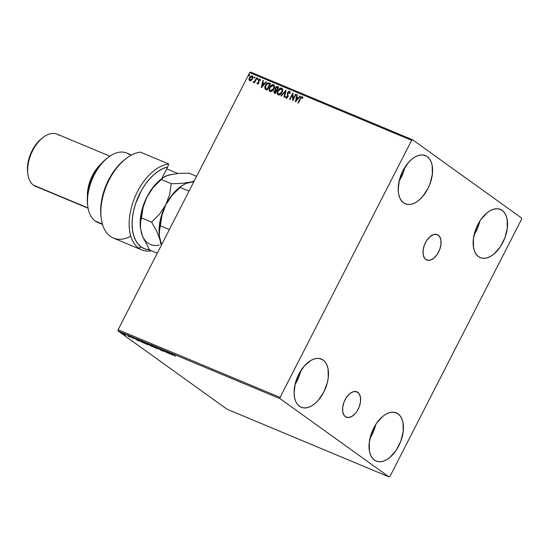 <?xml version="1.0" encoding="UTF-8"?>
<svg xmlns="http://www.w3.org/2000/svg" width="549" height="549" viewBox="0 0 549 549"><rect width="100%" height="100%" fill="white"/><g stroke="black" fill="none" stroke-linecap="round" stroke-linejoin="round"><path stroke-width="0.82" d="M357.824 392.343A13.752 7.96 -67.3 0 1 358.572 408.415A13.752 7.96 -67.3 0 1 346.295 417.199A13.752 7.96 -67.3 0 1 345.369 416.677L344.209 415.524L342.768 412.004L342.672 407.344L343.935 402.252L346.364 397.503L349.589 393.825L353.124 391.766L356.425 391.657L358.991 393.496L360.432 397.016L360.528 401.676L359.266 406.768L356.836 411.517L355.292 413.527L351.847 416.451L348.361 417.563L345.369 416.677A13.752 7.96 -67.3 0 1 344.628 400.605A13.752 7.96 -67.3 0 1 356.898 391.821A13.752 7.96 -67.3 0 1 357.824 392.343L355.882 391.526L357.824 392.343M438.274 235.137A13.752 7.96 -67.3 0 1 439.015 251.216A13.752 7.96 -67.3 0 1 426.745 260A13.752 7.96 -67.3 0 1 425.818 259.478L424.651 258.325L423.21 254.805L423.114 250.145L424.377 245.053L426.806 240.304L430.039 236.626L433.566 234.567L436.867 234.45L439.433 236.296L440.874 239.817L440.971 244.477L439.708 249.569L437.279 254.311L434.053 257.996L430.519 260.048L428.803 260.356L425.818 259.478A13.752 7.96 -67.3 0 1 425.07 243.406A13.752 7.96 -67.3 0 1 437.347 234.622A13.752 7.96 -67.3 0 1 438.274 235.137L436.325 234.327L438.274 235.137M399.144 181.019A26.119 15.118 112.7 0 0 404.901 167.239L403.22 172.832L399.144 181.019M427.218 156.595A26.119 15.118 -67.3 0 1 428.639 187.127A26.119 15.118 -67.3 0 1 405.32 203.816A26.119 15.118 -67.3 0 1 403.556 202.835L401.346 200.639L399.679 197.64L398.615 193.955L398.19 189.721L399.322 180.278L402.897 170.746L408.374 162.579L411.572 159.416L414.92 157.028L418.283 155.511L421.536 154.921L424.555 155.292L427.218 156.595L429.428 158.791L431.102 161.79L432.166 165.475L432.351 174.328L429.949 184.004L427.884 188.684L422.401 196.851L419.203 200.014L415.854 202.403L412.491 203.919L409.238 204.502L406.226 204.139L403.556 202.835A26.119 15.118 -67.3 0 1 402.143 172.297A26.119 15.118 -67.3 0 1 425.461 155.614A26.119 15.118 -67.3 0 1 427.218 156.595L423.526 155.051L427.218 156.595M369.992 438.274A26.119 15.118 112.7 0 0 375.749 424.487L374.061 430.08L369.992 438.274M398.066 413.85A26.119 15.118 -67.3 0 1 399.487 444.381A26.119 15.118 -67.3 0 1 376.161 461.071A26.119 15.118 -67.3 0 1 374.404 460.083L372.195 457.887L370.527 454.895L369.456 451.203L369.278 442.35L371.673 432.681L376.291 423.656L382.42 416.664L385.769 414.275L389.131 412.759L392.384 412.175L395.404 412.539L398.066 413.85L400.276 416.039L401.943 419.038L403.014 422.73L403.192 431.583L400.797 441.252L396.179 450.269L390.051 457.269L386.702 459.657L383.339 461.174L380.086 461.757L377.067 461.386L374.404 460.083A26.119 15.118 -67.3 0 1 372.984 429.551A26.119 15.118 -67.3 0 1 396.309 412.862A26.119 15.118 -67.3 0 1 398.066 413.85L394.367 412.306L398.066 413.85M295.039 384.458A26.119 15.118 112.7 0 0 300.797 370.678L299.116 376.271L295.039 384.458M323.114 360.034A26.119 15.118 -67.3 0 1 324.534 390.565A26.119 15.118 -67.3 0 1 301.216 407.255A26.119 15.118 -67.3 0 1 299.452 406.267L297.242 404.078L295.575 401.079L294.511 397.394L294.086 393.159L295.218 383.71L298.793 374.185L304.27 366.018L310.816 360.46L314.179 358.95L317.432 358.36L320.451 358.73L323.114 360.034L325.324 362.23L326.998 365.229L328.062 368.914L328.247 377.767L327.355 382.591L323.78 392.123L318.296 400.283L315.099 403.453L311.75 405.841L308.387 407.358L305.134 407.941L302.122 407.578L299.452 406.267A26.119 15.118 -67.3 0 1 298.038 375.736A26.119 15.118 -67.3 0 1 321.357 359.053A26.119 15.118 -67.3 0 1 323.114 360.034L319.422 358.49L323.114 360.034M474.096 234.835A26.119 15.118 112.7 0 0 479.853 221.055L478.165 226.648L474.096 234.835M502.17 210.411A26.119 15.118 -67.3 0 1 503.591 240.942A26.119 15.118 -67.3 0 1 480.265 257.632A26.119 15.118 -67.3 0 1 478.508 256.644L476.299 254.455L474.631 251.456L473.561 247.771L473.382 238.918L475.777 229.242L480.396 220.224L486.524 213.225L489.873 210.837L493.235 209.327L496.488 208.737L499.508 209.107L502.17 210.411L504.38 212.607L506.048 215.606L507.118 219.291L507.297 228.144L504.902 237.813L500.283 246.837L494.155 253.83L490.806 256.218L487.443 257.735L484.191 258.318L481.171 257.955L478.508 256.644A26.119 15.118 -67.3 0 1 477.088 226.113A26.119 15.118 -67.3 0 1 500.414 209.43A26.119 15.118 -67.3 0 1 502.17 210.411L498.471 208.867L502.17 210.411M390.003 476.34L521.55 219.271L521.523 217.987L412.594 139.775L250.632 72.097L249.658 72.66L411.626 140.338L280.072 397.414L118.11 329.729L249.658 72.66L118.11 329.729L118.138 331.013L280.1 398.698L389.028 476.903L227.066 409.225L118.138 331.013L227.066 409.225L389.028 476.903L390.003 476.34L521.55 219.271L521.523 217.987L412.594 139.775L411.626 140.338L280.072 397.414L280.1 398.698L389.028 476.903L390.003 476.34M251.25 80.463L252.952 77.574L252.78 76.38L251.826 75.776L249.932 76.86L248.978 79.049L249.541 80.682L251.25 80.463L252.519 78.953L252.211 75.872L249.418 77.656L248.965 79.509L249.706 80.765L251.25 80.463M256.966 77.958L256.548 77.786L254.832 80.971L253.267 82.24L254.482 81.815L254.125 82.515L254.551 82.693L256.966 77.958L256.548 77.786L254.832 80.971L253.11 81.993L254.482 81.815L254.125 82.515L254.551 82.693L256.966 77.958M257.639 84.141L256.966 82.981L257.639 84.052L258.757 83.311L258.943 80.147L259.65 79.708L260.096 80.477L260.562 80.14L259.801 79.083L258.428 80.127L258.531 82.707L257.92 83.421L257.419 82.679L256.966 82.981L257.44 83.997L258.881 83.098L258.867 80.278L259.917 79.838M265.565 89.343L267.13 90.063L270.444 83.592L267.795 82.926L265.592 85.047L264.803 87.202L264.906 88.561L267.13 90.063L270.444 83.592L269.168 83.057C267.576 82.679 266.334 83.434 265.442 85.328L265.112 88.938L265.654 89.412M278.631 87.01L277.073 86.454L275.701 87.216L275.015 88.698L275.31 89.864L273.848 91.676L274.232 93.001L275.317 93.488L278.631 87.01L277.533 86.55L275.289 87.847L275.31 89.864L274.095 91.024L274.541 93.158L275.317 93.488L278.631 87.01M286.036 90.105L280.889 95.814L281.356 96.006L285.206 91.656L284.032 97.125L284.492 97.317L286.036 90.105L280.889 95.814L281.356 96.006L285.206 91.656L284.032 97.125L284.492 97.317L286.036 90.105M295.637 94.119L293.173 98.937L292.885 92.966L289.57 99.438L289.996 99.616L292.466 94.792L292.747 100.769L296.055 94.298L295.637 94.119L296.035 94.346L295.637 94.119L293.173 98.937L292.885 92.966L289.57 99.438L289.996 99.616L292.466 94.792L292.747 100.769L296.055 94.298L295.637 94.119M300.523 98.793L301.483 97.434L302.094 97.454L302.485 98.292L302.959 97.88L302.3 96.699L301.147 96.988L297.894 102.917L298.32 103.095L300.523 98.793L301.964 97.365L302.485 98.292L302.959 97.88L302.3 96.699L300.131 98.546L297.894 102.917L298.32 103.095L300.523 98.793M295.424 101.888L300.502 96.15L300.042 95.958L298.416 97.797L296.872 97.152L297.366 94.84L296.906 94.648L295.355 101.86L300.502 96.15L300.042 95.958L298.416 97.797L296.872 97.152L297.366 94.84L296.906 94.648L295.424 101.888M286.303 98.34L285.604 96.651L286.104 98.196L287.861 97.091L287.971 92.85L289.302 92.074L289.618 93.515L290.126 93.33L289.481 91.354L288.445 91.628L287.552 92.664L287.422 96.947L286.578 97.564L286.139 96.391L285.604 96.651L285.796 97.942L286.681 98.209L288.067 96.562L287.971 92.85L289.22 92.047L289.618 93.515L290.126 93.33L289.879 91.573M282.069 92.342L282.66 90.523L282.44 88.801L281.671 88.08L280.566 88.025L277.972 90.317L277.252 93.646L277.986 94.778L279.331 94.936L280.717 94.133L282.069 92.342C283.03 90.51 282.9 89.089 281.671 88.08C280.024 87.902 278.741 88.746 277.821 90.606C276.833 92.458 276.971 93.893 278.219 94.902C279.873 95.052 281.157 94.202 282.069 92.342M273.882 88.924L274.473 87.106L274.253 85.376L273.484 84.663L272.379 84.608L269.957 86.612L269.154 88.396L269.065 90.228L269.799 91.354L271.144 91.518L272.537 90.709L273.882 88.924C274.85 87.085 274.713 85.665 273.484 84.663C271.837 84.484 270.554 85.321 269.634 87.181C268.653 89.041 268.784 90.475 270.039 91.477C271.686 91.635 272.97 90.784 273.882 88.924M261.42 87.675L266.491 81.938L266.032 81.746L264.405 83.585L262.861 82.94L263.355 80.628L262.896 80.435L261.345 87.648L266.491 81.938L266.032 81.746L264.405 83.585L262.861 82.94L263.355 80.628L262.896 80.435L261.42 87.675M258.078 78.974L257.913 78.267L257.275 79.077L257.961 79.152L257.996 78.287L257.371 78.679L257.447 79.372L258.078 78.974L257.996 78.287M254.832 77.622L254.571 76.922L254.029 77.718L254.715 77.8L254.75 76.935L254.125 77.327L254.201 78.013L254.832 77.622L254.75 76.935M249.541 75.412L249.28 74.712L248.738 75.508L249.424 75.59L249.459 74.719L248.834 75.117L248.91 75.803L249.541 75.412L249.459 74.719M125.913 335.219L121.823 332.975L125.906 335.226M127.389 335.185L128.425 336.365L129.948 337.017L127.389 335.185L128.425 336.365L129.948 337.017L127.389 335.185M132.927 338.273L129.928 336.304L133.064 338.129M139.59 340.277L138.472 339.968L139.727 340.998L144.366 343.324L139.59 340.277C138.245 339.756 138.115 339.872 139.185 340.62L144.366 343.324L139.59 340.277C138.245 339.756 138.115 339.872 139.185 340.62L139.185 340.62M149.053 344.237L147.557 343.88L152.553 346.748L149.053 344.237L147.647 343.942L152.553 346.748L149.053 344.237M156.458 347.332L158.126 349.075L157.268 347.922L161.722 350.578L156.39 347.297L158.126 349.075L157.268 347.922L161.722 350.578L156.458 347.332M166.059 351.339L168.66 353.206L163.307 350.187L166.807 352.698L164.618 351.003L169.977 354.03L166.484 351.518L168.66 353.206L163.307 350.187L166.807 352.698L164.618 351.003L169.977 354.03L166.059 351.339M173.223 354.688L172.661 354.215L173.992 354.75L172.105 353.975L175.55 356.356L172.914 354.283M172.661 355.148L170.924 353.371L167.328 351.868L172.592 355.121L170.924 353.371L167.328 351.868L172.661 355.148M159.862 348.725L163.396 351.113L161.859 350.482L163.986 351.47L159.979 349.027L161.866 349.788L159.649 348.917L163.513 351.353L160.075 349.095L161.866 349.788L159.649 348.917M155.868 347.599L151.167 345.143L153.37 346.927L156.376 347.997L151.922 345.403C150.714 344.971 150.625 345.115 151.648 345.843L155.628 348.059C156.815 348.485 156.897 348.334 155.868 347.599C156.897 348.334 156.815 348.485 155.628 348.059L155.628 348.059M147.681 344.182L142.98 341.725L145.821 343.859L148.189 344.58L143.735 341.986C142.527 341.547 142.438 341.698 143.467 342.425L147.448 344.642C148.628 345.06 148.71 344.909 147.681 344.182C148.71 344.909 148.628 345.06 147.448 344.642L147.448 344.642M138.65 340.936L136.914 339.165L133.318 337.656L138.581 340.908L136.914 339.165L133.318 337.656L138.65 340.936M128.981 335.919L128.171 335.521L128.919 335.981M125.735 334.561L124.925 334.169L125.673 334.622M120.444 332.351L119.634 331.953L120.382 332.413M275.44 89.906L275.289 87.847L277.533 86.55L278.604 87.065L277.272 86.598L276.168 87.092L275.275 88.526L275.44 89.912M172.551 354.023L172.77 354.482M171.782 354.53L170.06 353.35L171.295 353.748L171.782 354.53L170.012 353.439L171.782 354.53M156.053 347.229C157.083 347.963 157.007 348.114 155.82 347.689M151.922 345.403C150.714 344.971 150.625 345.115 151.648 345.843M151.84 345.472C150.81 344.745 150.9 344.6 152.107 345.033M151.332 345.074L151.689 345.362M155.25 347.792L152.073 346.021C151.243 345.431 151.311 345.314 152.293 345.671L155.442 347.428C156.273 348.011 156.211 348.135 155.25 347.792L152.073 346.021C151.243 345.431 151.311 345.314 152.293 345.671L155.442 347.428C156.273 348.011 156.211 348.135 155.25 347.792L155.991 347.997L156.204 347.606M151.771 346.309L150.055 345.438L150.501 345.273L151.771 346.309L150.055 345.438L151.771 346.309M150.289 345.246L148.072 344.12L149.033 344.223L150.289 345.246L148.072 344.12L150.289 345.246M150.055 345.438L150.433 345.417M147.873 343.811C148.903 344.539 148.82 344.69 147.633 344.271M143.735 341.986C142.527 341.547 142.438 341.698 143.467 342.425M143.653 342.054C142.63 341.327 142.719 341.176 143.927 341.615M143.145 341.656L143.502 341.945M147.07 344.374L143.886 342.603C143.056 342.013 143.124 341.89 144.106 342.247L147.262 344.003C148.086 344.594 148.024 344.717 147.07 344.374L143.886 342.603C143.056 342.013 143.124 341.89 144.106 342.247L147.262 344.003C148.086 344.594 148.024 344.717 147.07 344.374L148.017 344.189M140.805 340.895L143.584 342.892L139.611 340.799L139.364 340.188L140.846 340.805L143.584 342.892L139.817 340.95L139.302 340.298L140.805 340.895M137.772 340.318L136.049 339.138L137.284 339.536L137.772 340.318L136.008 339.227L137.772 340.318M130.737 336.908L131.664 337.326L130.737 336.908M123.662 334.204L122.901 333.298L125.035 334.478L124.877 334.821L122.859 333.373L124.994 334.561L123.655 334.197M122.736 333.614L122.345 333.236L122.859 333.373M152.073 346.021L151.51 345.458L152.293 345.671M155.442 347.428L156.019 347.956M148.072 344.12L148.505 344.113M143.886 342.603L143.33 342.041L144.106 342.247M147.262 344.003L147.811 344.573M139.611 340.799L139.302 340.298M124.994 334.561L125.378 334.945L124.877 334.821M302.574 96.885L301.072 97.427L298.121 103.013L300.131 98.546L302.554 96.871M302.691 98.436L302.128 97.482M302.396 97.722L302.629 98.25M295.63 101.661L296.906 94.648L297.352 94.895L295.63 101.661M297.071 97.297L298.615 97.942L300.042 95.958L300.468 96.199L298.615 97.942L297.071 97.297M296.391 100.453L298.093 98.532L296.391 100.453L296.714 97.894L297.894 98.388L296.391 100.453M292.843 100.57L292.466 94.792L292.843 100.57M289.797 99.534L292.988 93.296L289.797 99.534M293.372 99.074L295.836 94.263L293.372 99.074M289.783 91.491L287.552 92.664L287.422 96.947L286.647 97.674L286.139 96.391L285.604 96.651L286.125 96.638L286.132 98.237M289.817 93.659L289.508 92.218M286.448 97.53L287.621 97.091L287.552 92.664L289.611 91.402M289.927 91.601L288.932 91.608L287.841 92.657L287.436 94.078L287.724 96.857L287.065 97.66L286.434 97.482M285.837 97.701L285.995 98.086M289.584 92.266L289.845 93.454M284.238 97.214L285.206 91.656L284.238 97.214M281.129 95.917L285.967 90.448L281.129 95.917M278.425 95.046C277.17 94.037 277.039 92.603 278.02 90.75L278.02 90.75C278.94 88.89 280.223 88.046 281.87 88.224L282.069 88.327M282.172 88.389L281.671 88.08M282.111 88.348L280.196 88.396L278.343 90.18L277.382 93.2L278.185 94.922M281.733 88.993L282.351 90.372L281.582 92.774L279.839 94.332L278.391 94.133M281.349 88.753L282.097 89.762L281.843 92.314L280.086 93.961L278.542 94.229C277.561 93.405 277.465 92.253 278.24 90.784L279.77 89.007L281.349 88.753C282.316 89.562 282.419 90.702 281.644 92.17L278.741 94.373L277.732 92.74L278.24 90.784L281.678 88.959M278.542 94.229L281.843 92.314C282.618 90.846 282.515 89.707 281.548 88.897M274.191 92.973L274.541 93.158M274.74 93.303L274.095 91.024L275.516 90.009L274.15 91.491L274.363 93.097M276.621 89.961L275.989 89.604M278.069 87.641L276.833 90.05L275.79 89.46L275.715 88.025L277.382 87.298L278.069 87.641L276.833 90.05L278.069 87.641M274.706 92.417L275.433 92.788L274.795 92.458L274.521 91.189L276.497 90.715L275.433 92.788L274.774 92.479M274.72 92.424L274.37 91.58L274.864 90.702L276.298 90.571L275.433 92.788L276.497 90.715L275.234 92.644L274.644 92.349M276.422 89.816L275.591 89.171L275.79 87.888L276.703 87.167L277.869 87.497L276.634 89.906L275.79 89.46M270.238 91.621C268.983 90.619 268.852 89.185 269.834 87.325L269.834 87.325C270.753 85.466 272.036 84.628 273.69 84.807L273.889 84.903M273.985 84.971L273.484 84.663M273.924 84.93L272.016 84.978L269.991 87.037L269.195 89.782L269.998 91.498M273.553 85.575L274.164 86.955L273.395 89.35L271.652 90.908L270.204 90.715M270.259 90.763L269.545 89.315L270.06 87.36L271.59 85.582L273.162 85.328C274.136 86.145 274.232 87.284 273.457 88.746L270.341 90.832C269.381 89.981 269.278 88.835 270.06 87.36L273.491 85.541M273.162 85.328L273.965 86.811L273.457 88.746L272.146 90.379L270.362 90.811L273.656 88.89C274.431 87.428 274.335 86.289 273.361 85.472M265.112 88.938L265.641 85.472C266.539 83.578 267.775 82.824 269.367 83.201L267.754 83.167L265.956 84.917L265.002 87.346L265.558 89.336M265.846 88.561L267.246 89.37L265.647 88.416L265.867 85.507L268.008 83.578L269.882 84.223L267.246 89.37L269.882 84.223L267.246 89.37L266.368 88.965M266.018 88.725L265.352 87.03L266.443 84.601L268.008 83.578L269.683 84.079L267.047 89.226L265.647 88.416M261.619 87.449L262.896 80.435L263.342 80.682L261.619 87.449M263.06 83.084L264.604 83.729L266.032 81.746L266.457 81.986L264.604 83.729L263.06 83.084M262.381 86.241L264.083 84.32L262.381 86.241L262.703 83.681L263.884 84.175L262.381 86.241M259.773 79.735L260.096 80.477L260.562 80.14L260.02 79.131L258.428 80.127L258.757 82.734L258.119 83.565L258.442 82.94L257.906 83.551L257.419 82.679L256.966 82.981L257.447 82.94L257.522 84.072M260.295 80.621L260.013 79.9M260.054 79.928L260.281 80.394M257.646 79.509L257.371 78.679L257.447 79.372M257.371 78.679L258.202 78.432M258.154 78.418L257.522 79.399M254.352 82.611L254.482 81.815L254.352 82.611M253.11 81.993L253.727 81.753L253.398 82.309M253.713 81.739L255.031 81.115L256.548 77.786L256.946 78.006L254.921 81.259L253.864 81.849M254.4 78.157L254.324 77.471L254.201 78.013M254.125 77.327L254.956 77.08M254.908 77.066L254.276 78.04M249.905 80.909L248.965 79.509L249.418 77.656L252.547 76.085M252.581 76.105L251.476 75.995M251.614 75.954L250.454 76.654L249.411 78.253L249.164 79.653L249.596 80.717M252.245 76.661L252.622 77.931L251.916 79.523L250.632 80.387L249.802 79.921M249.96 80.168L249.486 79.159L249.843 77.834L251.916 76.455L252.423 77.141L252.3 78.919L252.115 76.599M250.008 80.188L249.843 77.834L250.721 76.736L251.916 76.455L252.101 78.775L250.008 80.188L252.3 78.919L250.056 80.25M249.109 75.947L249.033 75.254L248.91 75.803M248.834 75.117L249.658 74.863M249.617 74.856L248.978 75.831M296.714 97.894L297.894 98.388L296.192 100.309L296.714 97.894M262.703 83.681L263.884 84.175L262.182 86.104L262.703 83.681M280.1 398.698L118.138 331.013L118.11 329.729L280.072 397.414L280.1 398.698M411.626 140.338L249.658 72.66L250.632 72.097L412.594 139.775L411.626 140.338M130.799 236.221A45.972 26.606 -67.3 0 1 101.222 218.255A45.972 26.606 -67.3 0 1 126.201 158.483A45.972 26.606 -67.3 0 1 140.42 152.135L168.721 163.959L167.726 166.965L161.687 178.768L167.726 166.965A43.886 25.398 -67.3 0 0 135.596 203.631A43.886 25.398 -67.3 0 0 141.134 246.975L137.984 243.996L135.445 240.064L133.592 235.281L132.467 229.77L132.11 223.683L132.522 217.184L133.695 210.439L135.596 203.631L141.368 190.558L145.087 184.642L149.225 179.351L153.686 174.829L158.338 171.199L163.06 168.55L167.726 166.965L168.721 163.959A45.972 26.606 112.7 0 0 133.386 201.092A45.972 26.606 112.7 0 0 138.616 248.162L141.134 246.975L144.819 248.91L149.486 249.781A43.886 25.398 -67.3 0 1 141.134 246.975L138.616 248.162A45.972 26.606 112.7 0 0 151.449 250.797A45.972 26.606 -67.3 0 1 141.711 249.898A45.972 26.606 -67.3 0 1 138.616 248.162A45.972 26.606 -67.3 0 1 133.386 201.092A45.972 26.606 -67.3 0 1 168.721 163.959L140.42 152.135A45.972 26.606 112.7 0 0 104.118 192.143A45.972 26.606 112.7 0 0 113.41 238.067L141.711 249.898M131.52 155.044L126.764 153.054A37.613 21.768 112.7 0 0 93.186 177.087A37.613 21.768 112.7 0 0 95.231 221.055A37.613 21.768 -67.3 0 1 87.792 206.259A37.613 21.768 -67.3 0 1 108.228 157.357A37.613 21.768 -67.3 0 1 129.296 154.475M108.228 157.357L106.883 158.387A35.527 20.56 112.7 0 0 87.579 204.578L87.792 206.259M101.071 163.904A28.212 16.326 112.7 0 0 87.421 196.569A28.212 16.326 -67.3 0 1 101.071 163.904M109.855 156.184L57.096 134.134A28.212 16.326 112.7 0 0 31.911 152.155A28.212 16.326 112.7 0 0 33.441 185.137A28.212 16.326 -67.3 0 1 27.869 174.04A28.212 16.326 -67.3 0 1 43.193 137.36A28.212 16.326 -67.3 0 1 58.997 135.198M43.193 137.36L41.848 138.389A26.119 15.118 112.7 0 0 27.656 172.352L27.869 174.04M37.435 186.804A28.212 16.326 -67.3 0 1 33.441 185.137L88.046 207.954L33.441 185.137A28.212 16.326 112.7 0 0 35.342 186.193L88.101 208.243M100.549 223.278A37.613 21.768 -67.3 0 1 95.231 221.055L102.395 224.047L95.231 221.055A37.613 21.768 112.7 0 0 97.763 222.469L102.519 224.459M166.766 168.845L177.835 173.47L166.766 168.845M101.016 216.608L100.666 209.89L101.174 203.212L102.478 196.309L104.53 189.371L107.281 182.584L110.651 176.147L114.549 170.231L118.858 165.009L124.939 159.45M87.586 204.605L87.353 197.626L88.121 191.169L89.762 184.56L92.205 178.048L95.361 171.885L99.108 166.306L103.294 161.53L106.904 158.366M27.663 172.441L27.69 164.892L30.085 155.223L34.704 146.206L37.634 142.376L41.916 138.334M126.201 158.483L124.856 159.512A43.886 25.398 112.7 0 0 101.009 216.574L101.222 218.255M181.589 185.871L186.262 183.332L189.57 182.371A37.613 21.768 -67.3 0 1 193.728 181.966A37.613 21.768 112.7 0 0 189.57 182.371L181.184 183.483L171.281 183.695L169.675 194.298L165.825 204.75L159.553 214.11L151.606 222.139L156.726 231.218L160.068 240.037A37.613 21.768 112.7 0 0 161.68 244.586A37.613 21.768 -67.3 0 1 160.068 240.037L161.598 244.751L159.327 236.008L159.189 232.289L160.37 225.797L169.373 229.557L160.37 225.797L161.976 215.194L165.825 204.75L172.091 195.382L180.038 187.353L189.041 191.121L180.038 187.353L181.589 185.871L186.262 183.332L193.893 181.637L181.184 183.483L171.281 183.695L169.675 194.298L165.825 204.75L172.091 195.382L181.836 185.672L179.777 187.25A37.613 21.768 112.7 0 0 165.825 204.75A37.613 21.768 112.7 0 0 159.34 236.159A37.613 21.768 112.7 0 0 159.361 236.303A37.613 21.768 -67.3 0 1 165.825 204.75L159.553 214.11L151.606 222.139L156.726 231.218L160.068 240.037L159.327 236.008L159.574 228.892L161.976 215.194L165.825 204.75A37.613 21.768 -67.3 0 1 181.081 186.303L181.081 186.303M160.802 244.058L160.068 240.037L160.802 244.058M191.313 181.925L189.57 182.371L191.313 181.925M194.298 180.841L192.871 181.424L194.298 180.841M142.321 235.59L141.196 232.152A37.613 21.768 112.7 0 0 159.183 245.067M140.475 228.322L140.173 224.184L140.846 215.235L143.159 205.916L144.881 201.318L149.328 192.624L151.977 188.684L157.879 181.945L161.042 179.262M167.507 175.502L173.8 174.081M140.469 228.274L142.589 236.509L149.651 250.049L157.261 253.226L149.651 250.049L142.589 236.509L140.455 228.123L140.702 221.007L143.104 207.309L146.954 196.865A37.613 21.768 112.7 0 0 140.469 228.274A37.613 21.768 112.7 0 0 140.489 228.418M160.905 179.365A37.613 21.768 112.7 0 0 146.954 196.865L153.219 187.497L162.964 177.787L160.905 179.365M168.962 174.939L179.091 173.374L188.993 173.168L196.604 176.346L188.993 173.168L179.091 173.374L168.962 174.939M164.769 176.62L167.397 175.44L162.717 177.986L164.769 176.62M157.055 183.325L161.166 179.468L171.281 183.695L161.166 179.468L162.717 177.986M140.702 221.007L141.498 217.912L151.606 222.139L141.498 217.912L143.104 207.309L144.696 202.046L146.954 196.865L153.219 187.497M140.455 228.123L140.318 224.404M172.654 354.222L172.846 353.851M159.869 348.896L160.054 348.526M163.43 351.168L163.623 350.797M150.954 345.17L151.147 344.799M151.503 345.472L151.696 345.101M147.29 343.592L147.475 343.221M149.829 345.225L150.021 344.854M147.853 343.9L148.038 343.53M148.388 344.875L148.58 344.504M142.774 341.746L142.96 341.375M143.316 342.048L143.509 341.677M138.472 339.948L138.664 339.577M139.048 340.277L139.24 339.906M132.769 338.081L132.961 337.717M130.47 336.592L130.662 336.221M133.318 338.376L133.503 338.006M129.084 336.022L129.276 335.652M128.802 336.413L128.994 336.043M125.838 334.664L126.03 334.3M122.345 333.236L122.537 332.872M125.378 334.938L125.57 334.567M120.547 332.454L120.739 332.083"/></g></svg>

